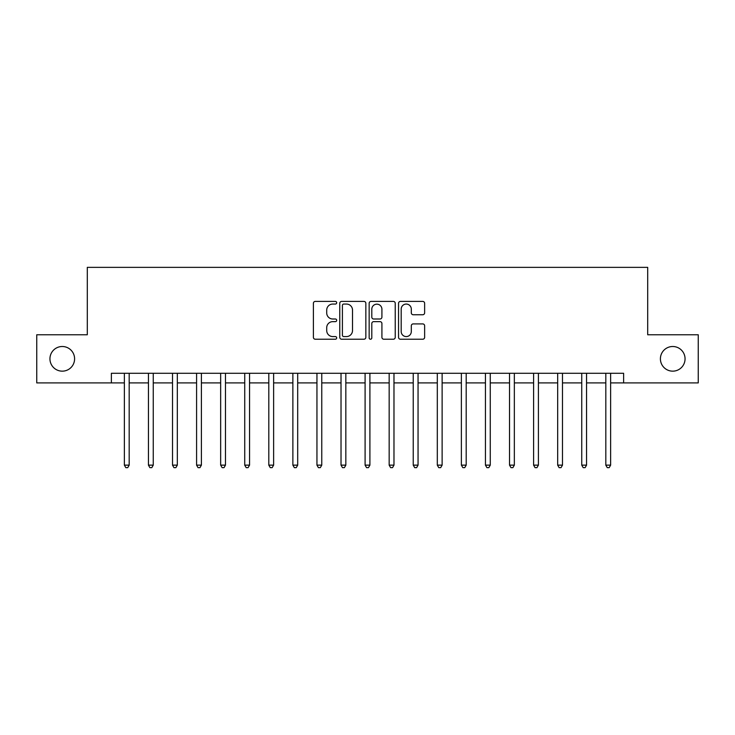 <?xml version="1.0" encoding="UTF-8"?>
<svg xmlns="http://www.w3.org/2000/svg" width="735" height="735" viewBox="0 0 735 735"><rect width="100%" height="100%" fill="white"/><g stroke="black" fill="none" stroke-linecap="round" stroke-linejoin="round"><path stroke-width="1.1" d="M336.685 302.737A1.323 1.323 0 0 0 335.362 301.414L315.278 301.414A1.893 1.893 0 0 0 313.395 303.307L313.395 337.328A1.893 1.893 0 0 0 315.278 339.221L335.362 339.221A1.323 1.323 0 0 0 336.685 337.898A1.323 1.323 0 0 0 335.362 336.575L332.762 336.575A6.045 6.045 0 0 1 326.717 330.529L326.717 327.691A6.045 6.045 0 0 1 332.762 321.645L335.362 321.645A1.323 1.323 0 0 0 336.685 320.322A1.323 1.323 0 0 0 335.362 318.999L332.762 318.999A6.045 6.045 0 0 1 326.717 312.945L326.717 310.115A6.045 6.045 0 0 1 332.762 304.06L335.362 304.06A1.323 1.323 0 0 0 336.685 302.737M660.407 358.836A12.32 12.32 0 0 0 672.736 371.157A12.32 12.32 0 0 0 685.057 358.836A12.32 12.32 0 0 0 672.736 346.507A12.32 12.32 0 0 0 660.407 358.836M49.943 358.836A12.32 12.32 0 0 0 62.264 371.157A12.32 12.32 0 0 0 74.593 358.836A12.32 12.32 0 0 0 62.264 346.507A12.32 12.32 0 0 0 49.943 358.836M422.744 314.745A1.893 1.893 0 0 0 424.637 312.853L424.637 303.307A1.893 1.893 0 0 0 422.744 301.414L400.437 301.414A1.893 1.893 0 0 0 398.545 303.307L398.545 337.328A1.893 1.893 0 0 0 400.437 339.221L422.744 339.221A1.893 1.893 0 0 0 424.637 337.328L424.637 325.798A1.893 1.893 0 0 0 422.744 323.914L413.199 323.914A1.893 1.893 0 0 0 411.306 325.798L411.306 331.522A5.053 5.053 0 0 1 406.253 336.575A5.053 5.053 0 0 1 401.191 331.522L401.191 309.123A5.053 5.053 0 0 1 406.253 304.06A5.053 5.053 0 0 1 411.306 309.123L411.306 312.853A1.893 1.893 0 0 0 413.199 314.745L422.744 314.745M111.371 382.907L36.75 382.907L36.75 334.765L87.3 334.765L87.3 267.356L647.7 267.356L647.7 334.765L698.25 334.765L698.25 382.907L623.629 382.907L623.629 373.279L111.371 373.279L111.371 382.907L124.371 382.907M365.846 303.307A1.893 1.893 0 0 0 363.954 301.414L341.646 301.414A1.893 1.893 0 0 0 339.763 303.307L339.763 337.328A1.893 1.893 0 0 0 341.646 339.221L363.954 339.221A1.893 1.893 0 0 0 365.846 337.328L365.846 303.307M371.046 301.414L393.354 301.414A1.893 1.893 0 0 1 395.237 303.307L395.237 337.328A1.893 1.893 0 0 1 393.354 339.221L383.808 339.221A1.893 1.893 0 0 1 381.915 337.328L381.915 323.529A1.893 1.893 0 0 0 380.023 321.645L373.692 321.645A1.893 1.893 0 0 0 371.8 323.529L371.8 337.898A1.323 1.323 0 0 1 370.477 339.221A1.323 1.323 0 0 1 369.154 337.898L369.154 303.307A1.893 1.893 0 0 1 371.046 301.414M129.185 382.907L148.442 382.907M153.257 382.907L172.514 382.907M177.328 382.907L196.585 382.907M201.399 382.907L220.656 382.907M225.47 382.907L244.737 382.907M249.551 382.907L268.808 382.907M273.622 382.907L292.879 382.907M297.693 382.907L316.95 382.907M321.765 382.907L341.022 382.907M345.836 382.907L365.093 382.907M369.907 382.907L389.164 382.907M393.978 382.907L413.235 382.907M418.05 382.907L437.307 382.907M442.121 382.907L461.378 382.907M466.192 382.907L485.449 382.907M490.263 382.907L509.53 382.907M514.344 382.907L533.601 382.907M538.415 382.907L557.672 382.907M562.486 382.907L581.743 382.907M586.558 382.907L605.815 382.907M610.629 382.907L623.629 382.907M343.732 304.06A1.323 1.323 0 0 0 342.409 305.383L342.409 335.252A1.323 1.323 0 0 0 343.732 336.575L346.47 336.575A6.045 6.045 0 0 0 352.515 330.529L352.515 310.115A6.045 6.045 0 0 0 346.47 304.06L343.732 304.06M381.915 309.214A5.053 5.053 0 0 0 376.853 304.161A5.053 5.053 0 0 0 371.8 309.214L371.8 317.107A1.893 1.893 0 0 0 373.692 318.999L380.023 318.999A1.893 1.893 0 0 0 381.915 317.107L381.915 309.214M129.424 373.279L129.323 373.518A1.929 1.929 0 0 0 129.185 374.244L129.185 465.136L124.371 465.136L124.371 374.244A1.929 1.929 0 0 0 124.233 373.518L124.132 373.279M129.185 465.136L127.743 467.644L125.814 467.644L124.371 465.136M153.496 373.279L153.394 373.518A1.929 1.929 0 0 0 153.257 374.244L153.257 465.136L148.442 465.136L148.442 374.244A1.929 1.929 0 0 0 148.305 373.518L148.204 373.279M153.257 465.136L151.814 467.644L149.885 467.644L148.442 465.136M177.567 373.279L177.466 373.518A1.929 1.929 0 0 0 177.328 374.244L177.328 465.136L172.514 465.136L172.514 374.244A1.929 1.929 0 0 0 172.376 373.518L172.275 373.279M177.328 465.136L175.885 467.644L173.956 467.644L172.514 465.136M201.638 373.279L201.546 373.518A1.929 1.929 0 0 0 201.399 374.244L201.399 465.136L196.585 465.136L196.585 374.244A1.929 1.929 0 0 0 196.447 373.518L196.355 373.279M201.399 465.136L199.957 467.644L198.037 467.644L196.585 465.136M225.709 373.279L225.617 373.518A1.929 1.929 0 0 0 225.47 374.244L225.47 465.136L220.656 465.136L220.656 374.244A1.929 1.929 0 0 0 220.518 373.518L220.426 373.279M225.47 465.136L224.028 467.644L222.108 467.644L220.656 465.136M249.781 373.279L249.689 373.518A1.929 1.929 0 0 0 249.551 374.244L249.551 465.136L244.737 465.136L244.737 374.244A1.929 1.929 0 0 0 244.59 373.518L244.498 373.279M249.551 465.136L248.099 467.644L246.179 467.644L244.737 465.136M273.852 373.279L273.76 373.518A1.929 1.929 0 0 0 273.622 374.244L273.622 465.136L268.808 465.136L268.808 374.244A1.929 1.929 0 0 0 268.661 373.518L268.569 373.279M273.622 465.136L272.171 467.644L270.25 467.644L268.808 465.136M297.932 373.279L297.831 373.518A1.929 1.929 0 0 0 297.693 374.244L297.693 465.136L292.879 465.136L292.879 374.244A1.929 1.929 0 0 0 292.741 373.518L292.64 373.279M297.693 465.136L296.251 467.644L294.322 467.644L292.879 465.136M322.003 373.279L321.902 373.518A1.929 1.929 0 0 0 321.765 374.244L321.765 465.136L316.95 465.136L316.95 374.244A1.929 1.929 0 0 0 316.813 373.518L316.712 373.279M321.765 465.136L320.322 467.644L318.393 467.644L316.95 465.136M346.075 373.279L345.974 373.518A1.929 1.929 0 0 0 345.836 374.244L345.836 465.136L341.022 465.136L341.022 374.244A1.929 1.929 0 0 0 340.884 373.518L340.783 373.279M345.836 465.136L344.393 467.644L342.464 467.644L341.022 465.136M370.146 373.279L370.045 373.518A1.929 1.929 0 0 0 369.907 374.244L369.907 465.136L365.093 465.136L365.093 374.244A1.929 1.929 0 0 0 364.955 373.518L364.854 373.279M369.907 465.136L368.465 467.644L366.535 467.644L365.093 465.136M394.217 373.279L394.116 373.518A1.929 1.929 0 0 0 393.978 374.244L393.978 465.136L389.164 465.136L389.164 374.244A1.929 1.929 0 0 0 389.026 373.518L388.925 373.279M393.978 465.136L392.536 467.644L390.607 467.644L389.164 465.136M418.288 373.279L418.187 373.518A1.929 1.929 0 0 0 418.05 374.244L418.05 465.136L413.235 465.136L413.235 374.244A1.929 1.929 0 0 0 413.098 373.518L412.996 373.279M418.05 465.136L416.607 467.644L414.678 467.644L413.235 465.136M442.36 373.279L442.259 373.518A1.929 1.929 0 0 0 442.121 374.244L442.121 465.136L437.307 465.136L437.307 374.244A1.929 1.929 0 0 0 437.169 373.518L437.068 373.279M442.121 465.136L440.678 467.644L438.749 467.644L437.307 465.136M466.431 373.279L466.339 373.518A1.929 1.929 0 0 0 466.192 374.244L466.192 465.136L461.378 465.136L461.378 374.244A1.929 1.929 0 0 0 461.24 373.518L461.148 373.279M466.192 465.136L464.75 467.644L462.829 467.644L461.378 465.136M490.502 373.279L490.41 373.518A1.929 1.929 0 0 0 490.263 374.244L490.263 465.136L485.449 465.136L485.449 374.244A1.929 1.929 0 0 0 485.311 373.518L485.219 373.279M490.263 465.136L488.821 467.644L486.901 467.644L485.449 465.136M514.573 373.279L514.482 373.518A1.929 1.929 0 0 0 514.344 374.244L514.344 465.136L509.53 465.136L509.53 374.244A1.929 1.929 0 0 0 509.383 373.518L509.291 373.279M514.344 465.136L512.892 467.644L510.972 467.644L509.53 465.136M538.645 373.279L538.553 373.518A1.929 1.929 0 0 0 538.415 374.244L538.415 465.136L533.601 465.136L533.601 374.244A1.929 1.929 0 0 0 533.454 373.518L533.362 373.279M538.415 465.136L536.963 467.644L535.043 467.644L533.601 465.136M562.725 373.279L562.624 373.518A1.929 1.929 0 0 0 562.486 374.244L562.486 465.136L557.672 465.136L557.672 374.244A1.929 1.929 0 0 0 557.534 373.518L557.433 373.279M562.486 465.136L561.044 467.644L559.114 467.644L557.672 465.136M586.796 373.279L586.695 373.518A1.929 1.929 0 0 0 586.558 374.244L586.558 465.136L581.743 465.136L581.743 374.244A1.929 1.929 0 0 0 581.605 373.518L581.504 373.279M586.558 465.136L585.115 467.644L583.186 467.644L581.743 465.136M610.868 373.279L610.767 373.518A1.929 1.929 0 0 0 610.629 374.244L610.629 465.136L605.815 465.136L605.815 374.244A1.929 1.929 0 0 0 605.677 373.518L605.576 373.279M610.629 465.136L609.186 467.644L607.257 467.644L605.815 465.136"/></g></svg>
